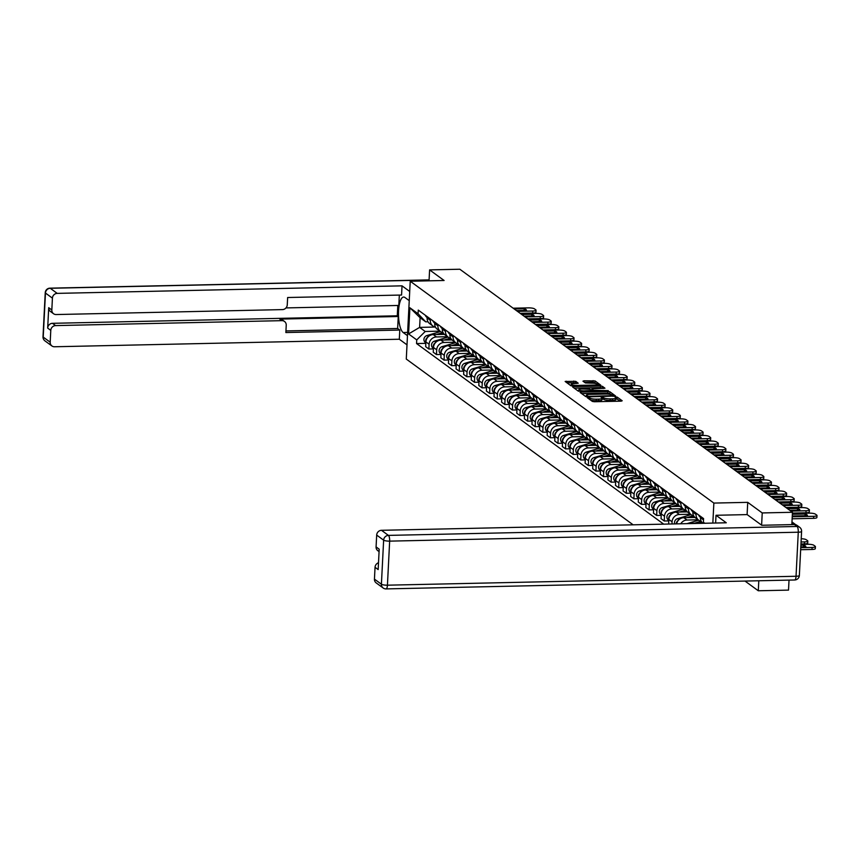 <?xml version="1.0" encoding="UTF-8"?>
<svg xmlns="http://www.w3.org/2000/svg" width="860" height="860" viewBox="0 0 860 860"><rect width="100%" height="100%" fill="white"/><g stroke="black" fill="none" stroke-linecap="round" stroke-linejoin="round"><path stroke-width="1.29" d="M588.014 397.449L587.305 397.718L592.379 401.426L594.346 401.738L621.189 401.158L622.199 400.771L617.125 397.062L614.986 397.03L615.696 397.589A5.02 1.097 2.9 0 1 615.932 397.943A5.02 1.097 2.9 0 1 612.449 398.814L610.213 398.857A5.02 1.097 2.9 0 1 603.913 397.847L601.882 397.148L601.118 397.331L601.828 397.89A5.02 1.097 2.9 0 1 602.064 398.255A5.02 1.097 2.9 0 1 598.582 399.115L596.346 399.158A5.02 1.097 2.9 0 1 590.046 398.148L588.014 397.449M575.738 381.346L565.149 381.464L570.857 385.699L572.824 386.011L600.753 385.162L595.045 380.926L583.972 380.808L582.962 381.195L585.38 382.958L591.852 383.173A4.192 0.914 2.9 0 1 597.324 384.323A4.192 0.914 2.9 0 1 594.411 385.043L576.748 385.43A4.192 0.914 2.9 0 1 571.276 384.28A4.192 0.914 2.9 0 1 574.19 383.56L578.221 383.227L575.738 381.346L575.652 382.904L566.804 382.743M761.616 525.159L762.229 512.936L747.727 502.347L713.854 503.079L410.231 281.231L444.104 280.489L429.602 269.889L459.831 269.234L792.458 512.28L791.834 524.611M762.229 512.936L792.458 512.28M581.091 392.052L580.081 392.44L585.714 396.557L587.681 396.868L615.609 396.019L609.901 391.784L607.934 391.472L581.091 392.052L581.038 393.138M578.286 391.128L572.653 387.011L573.663 386.624L600.506 386.043L602.473 386.355L604.956 388.225L592.981 388.741L591.895 389.01L593.572 390.289L608.299 390.655L578.286 391.128M745.018 581.07L758.294 590.766L788.512 590.111L789.029 580.113M410.231 281.231L406.285 359.061L633.143 524.815M429.602 269.889L429.043 280.812M758.294 590.766L758.799 580.769M700.524 516.344L700.459 517.677A7.342 6.805 126.2 0 0 702.899 523.288M701.276 521.364A7.342 6.805 -53.8 0 1 698.728 520.257A7.342 6.805 -53.8 0 1 696.073 514.473L696.138 513.14M692.934 510.797L692.859 512.13A7.342 6.805 126.2 0 0 695.514 517.903L698.728 520.257M693.687 515.817A7.342 6.805 -53.8 0 1 691.139 514.699A7.342 6.805 -53.8 0 1 688.484 508.926L688.548 507.594M685.334 505.25L685.269 506.583A7.342 6.805 126.2 0 0 687.925 512.356L691.139 514.699M702.545 522.998L691.408 523.235A7.342 6.805 126.2 0 0 689.365 523.589M686.087 510.26A7.342 6.805 -53.8 0 1 683.539 509.152A7.342 6.805 -53.8 0 1 680.883 503.379L680.959 502.046M680.776 523.772A7.342 6.805 -53.8 0 1 687.022 520.031L698.105 519.795M677.745 499.703L677.68 501.025A7.342 6.805 126.2 0 0 680.324 506.809L683.539 509.152M694.955 517.44L683.808 517.688A7.342 6.805 126.2 0 0 676.605 523.869M678.497 504.712A7.342 6.805 -53.8 0 1 675.949 503.605A7.342 6.805 -53.8 0 1 673.294 497.832L673.358 496.5M671.972 523.966L672.079 521.805A7.342 6.805 -53.8 0 1 679.432 514.484L690.505 514.248M670.155 494.156L670.08 495.478A7.342 6.805 126.2 0 0 672.735 501.262L675.949 503.605M687.366 511.893L676.218 512.141A7.342 6.805 126.2 0 0 668.865 519.451L668.639 524.041M670.908 499.165A7.342 6.805 -53.8 0 1 668.36 498.058A7.342 6.805 -53.8 0 1 665.704 492.285L665.769 490.952M668.8 520.902L664.242 520.999L664.49 516.247A7.342 6.805 -53.8 0 1 671.843 508.937L682.915 508.701M662.555 488.598L662.49 489.931A7.342 6.805 126.2 0 0 665.145 495.715L668.36 498.058M679.765 506.346L668.629 506.594A7.342 6.805 126.2 0 0 661.275 513.904L661.039 518.655L664.242 520.999M663.307 493.618A7.342 6.805 -53.8 0 1 660.759 492.511A7.342 6.805 -53.8 0 1 658.104 486.728L658.179 485.406M661.2 515.355L656.653 515.452L656.9 510.7A7.342 6.805 -53.8 0 1 664.242 503.39L675.326 503.154M654.965 483.051L654.901 484.384A7.342 6.805 126.2 0 0 657.545 490.168L660.759 492.511M672.176 500.799L661.028 501.047A7.342 6.805 126.2 0 0 653.686 508.357L653.439 513.108L656.653 515.452M655.718 488.071A7.342 6.805 -53.8 0 1 653.17 486.964A7.342 6.805 -53.8 0 1 650.515 481.181L650.579 479.858M653.611 509.808L649.063 509.905L649.3 505.153A7.342 6.805 -53.8 0 1 656.653 497.843L667.726 497.596M647.376 477.504L647.3 478.837A7.342 6.805 126.2 0 0 649.956 484.621L653.17 486.964M664.587 495.252L653.439 495.5A7.342 6.805 126.2 0 0 646.086 502.81L645.849 507.55L649.063 509.905M648.128 482.524A7.342 6.805 -53.8 0 1 645.58 481.417A7.342 6.805 -53.8 0 1 642.925 475.634L642.99 474.301M646.021 504.261L641.463 504.358L641.711 499.606A7.342 6.805 -53.8 0 1 649.063 492.296L660.136 492.049M639.775 471.957L639.711 473.29A7.342 6.805 126.2 0 0 642.366 479.063L645.58 481.417M656.986 489.706L645.849 489.942A7.342 6.805 126.2 0 0 638.496 497.263L638.26 502.003L641.463 504.358M640.539 476.977A7.342 6.805 -53.8 0 1 637.98 475.87A7.342 6.805 -53.8 0 1 635.336 470.087L635.4 468.754M638.421 498.703L633.874 498.811L634.121 494.059A7.342 6.805 -53.8 0 1 641.463 486.749L652.546 486.502M632.186 466.41L632.121 467.743A7.342 6.805 126.2 0 0 634.766 473.516L637.98 475.87M649.397 484.158L638.249 484.395A7.342 6.805 126.2 0 0 630.907 491.716L630.659 496.456L633.874 498.811M632.938 471.43A7.342 6.805 -53.8 0 1 630.391 470.323A7.342 6.805 -53.8 0 1 627.736 464.54L627.8 463.207M630.832 493.156L626.284 493.264L626.521 488.512A7.342 6.805 -53.8 0 1 633.874 481.202L644.946 480.955M624.596 460.863L624.521 462.196A7.342 6.805 126.2 0 0 627.176 467.969L630.391 470.323M641.807 478.612L630.659 478.848A7.342 6.805 126.2 0 0 623.307 486.169L623.07 490.909L626.284 493.264M625.349 465.883A7.342 6.805 -53.8 0 1 622.801 464.765A7.342 6.805 -53.8 0 1 620.146 458.993L620.211 457.66M623.242 487.609L618.695 487.706L618.931 482.965A7.342 6.805 -53.8 0 1 626.284 475.655L637.357 475.408M616.996 455.316L616.932 456.649A7.342 6.805 126.2 0 0 619.587 462.422L622.801 464.765M634.207 473.065L623.07 473.301A7.342 6.805 126.2 0 0 615.717 480.611L615.48 485.362L618.695 487.706M617.759 460.326A7.342 6.805 -53.8 0 1 615.201 459.219A7.342 6.805 -53.8 0 1 612.557 453.446L612.621 452.113M615.642 482.062L611.095 482.159L611.342 477.418A7.342 6.805 -53.8 0 1 618.684 470.097L629.767 469.861M609.407 449.769L609.342 451.091A7.342 6.805 126.2 0 0 611.997 456.875L615.201 459.219M626.617 467.507L615.47 467.754A7.342 6.805 126.2 0 0 608.128 475.064L607.88 479.815L611.095 482.159M610.159 454.779A7.342 6.805 -53.8 0 1 607.611 453.671A7.342 6.805 -53.8 0 1 604.956 447.899L605.021 446.566M608.052 476.515L603.505 476.612L603.741 471.871A7.342 6.805 -53.8 0 1 611.095 464.55L622.167 464.314M601.817 444.222L601.742 445.544A7.342 6.805 126.2 0 0 604.397 451.328L607.611 453.671M619.028 461.96L607.88 462.207A7.342 6.805 126.2 0 0 600.527 469.517L600.291 474.268L603.505 476.612M602.57 449.232A7.342 6.805 -53.8 0 1 600.022 448.125A7.342 6.805 -53.8 0 1 597.367 442.352L597.431 441.019M600.463 470.968L595.916 471.065L596.152 466.313A7.342 6.805 -53.8 0 1 603.505 459.003L614.577 458.767M594.217 438.664L594.153 439.998A7.342 6.805 126.2 0 0 596.808 445.781L600.022 448.125M611.428 456.413L600.291 456.66A7.342 6.805 126.2 0 0 592.938 463.97L592.701 468.721L595.916 471.065M594.98 443.685A7.342 6.805 -53.8 0 1 592.422 442.577A7.342 6.805 -53.8 0 1 589.777 436.794L589.842 435.472M592.862 465.421L588.315 465.518L588.562 460.767A7.342 6.805 -53.8 0 1 595.905 453.456L606.988 453.22M586.628 433.117L586.563 434.45A7.342 6.805 126.2 0 0 589.218 440.234L592.422 442.577M603.838 450.866L592.691 451.113A7.342 6.805 126.2 0 0 585.348 458.423L585.101 463.175L588.315 465.518M587.38 438.138A7.342 6.805 -53.8 0 1 584.832 437.031A7.342 6.805 -53.8 0 1 582.177 431.247L582.241 429.925M585.273 459.874L580.726 459.971L580.962 455.219A7.342 6.805 -53.8 0 1 588.315 447.909L599.388 447.662M579.038 427.57L578.963 428.904A7.342 6.805 126.2 0 0 581.618 434.687L584.832 437.031M596.249 445.319L585.101 445.566A7.342 6.805 126.2 0 0 577.748 452.876L577.511 457.627L580.726 459.971M579.791 432.591A7.342 6.805 -53.8 0 1 577.243 431.483A7.342 6.805 -53.8 0 1 574.587 425.7L574.652 424.367M577.683 454.327L573.136 454.424L573.373 449.673A7.342 6.805 -53.8 0 1 580.726 442.362L591.798 442.115M571.438 422.023L571.373 423.356A7.342 6.805 126.2 0 0 574.029 429.129L577.243 431.483M588.659 439.772L577.511 440.019A7.342 6.805 126.2 0 0 570.159 447.329L569.922 452.07L573.136 454.424M572.201 427.044A7.342 6.805 -53.8 0 1 569.642 425.937A7.342 6.805 -53.8 0 1 566.998 420.153L567.062 418.82M570.083 448.769L565.536 448.877L565.783 444.125A7.342 6.805 -53.8 0 1 573.125 436.815L584.209 436.568M563.848 416.476L563.784 417.81A7.342 6.805 126.2 0 0 566.439 423.582L569.642 425.937M581.059 434.225L569.922 434.461A7.342 6.805 126.2 0 0 562.569 441.782L562.322 446.523L565.536 448.877M564.601 421.497A7.342 6.805 -53.8 0 1 562.053 420.389A7.342 6.805 -53.8 0 1 559.398 414.606L559.473 413.273M562.494 443.222L557.946 443.33L558.183 438.579A7.342 6.805 -53.8 0 1 565.536 431.269L576.608 431.021M556.259 410.929L556.183 412.262A7.342 6.805 126.2 0 0 558.839 418.035L562.053 420.389M573.47 428.678L562.322 428.914A7.342 6.805 126.2 0 0 554.969 436.235L554.732 440.976L557.946 443.33M557.011 415.95A7.342 6.805 -53.8 0 1 554.463 414.842A7.342 6.805 -53.8 0 1 551.808 409.059L551.873 407.726M554.904 437.675L550.357 437.772L550.593 433.031A7.342 6.805 -53.8 0 1 557.946 425.721L569.019 425.474M548.659 405.382L548.594 406.715A7.342 6.805 126.2 0 0 551.249 412.488L554.463 414.842M565.88 423.131L554.732 423.367A7.342 6.805 126.2 0 0 547.379 430.677L547.143 435.429L550.357 437.772M549.422 410.403A7.342 6.805 -53.8 0 1 546.863 409.285A7.342 6.805 -53.8 0 1 544.219 403.512L544.283 402.179M547.304 432.128L542.757 432.225L543.004 427.485A7.342 6.805 -53.8 0 1 550.346 420.164L561.429 419.927M541.069 399.835L541.005 401.158A7.342 6.805 126.2 0 0 543.66 406.941L546.863 409.285M558.28 417.573L547.143 417.82A7.342 6.805 126.2 0 0 539.79 425.13L539.542 429.882L542.757 432.225M541.822 404.845A7.342 6.805 -53.8 0 1 539.274 403.738A7.342 6.805 -53.8 0 1 536.619 397.965L536.694 396.632M539.714 426.581L535.167 426.678L535.404 421.938A7.342 6.805 -53.8 0 1 542.757 414.617L553.829 414.38M533.479 394.288L533.404 395.611A7.342 6.805 126.2 0 0 536.059 401.394L539.274 403.738M550.69 412.026L539.542 412.273A7.342 6.805 126.2 0 0 532.189 419.583L531.953 424.335L535.167 426.678M534.232 399.298A7.342 6.805 -53.8 0 1 531.684 398.191A7.342 6.805 -53.8 0 1 529.029 392.418L529.093 391.085M532.125 421.035L527.578 421.131L527.814 416.38A7.342 6.805 -53.8 0 1 535.167 409.07L546.24 408.833M525.879 388.731L525.815 390.064A7.342 6.805 126.2 0 0 528.47 395.847L531.684 398.191M543.101 406.479L531.953 406.726A7.342 6.805 126.2 0 0 524.6 414.036L524.363 418.788L527.578 421.131M526.642 393.751A7.342 6.805 -53.8 0 1 524.084 392.644A7.342 6.805 -53.8 0 1 521.439 386.871L521.504 385.538M524.525 415.487L519.977 415.584L520.225 410.833A7.342 6.805 -53.8 0 1 527.567 403.523L538.65 403.286M518.29 383.184L518.225 384.517A7.342 6.805 126.2 0 0 520.88 390.3L524.084 392.644M535.5 400.932L524.363 401.179A7.342 6.805 126.2 0 0 517.01 408.489L516.763 413.241L519.977 415.584M519.042 388.204A7.342 6.805 -53.8 0 1 516.494 387.097A7.342 6.805 -53.8 0 1 513.839 381.313L513.914 379.991M516.935 409.94L512.388 410.037L512.625 405.286A7.342 6.805 -53.8 0 1 519.977 397.976L531.05 397.739M510.7 377.637L510.625 378.97A7.342 6.805 126.2 0 0 513.28 384.753L516.494 387.097M527.911 395.385L516.763 395.632A7.342 6.805 126.2 0 0 509.421 402.942L509.174 407.694L512.388 410.037M511.453 382.657A7.342 6.805 -53.8 0 1 508.905 381.55A7.342 6.805 -53.8 0 1 506.25 375.766L506.314 374.444M509.346 404.394L504.798 404.49L505.035 399.739A7.342 6.805 -53.8 0 1 512.388 392.429L523.461 392.181M503.1 372.09L503.035 373.423A7.342 6.805 126.2 0 0 505.691 379.206L508.905 381.55M520.322 389.838L509.174 390.085A7.342 6.805 126.2 0 0 501.821 397.395L501.584 402.136L504.798 404.49M503.863 377.11A7.342 6.805 -53.8 0 1 501.305 376.003A7.342 6.805 -53.8 0 1 498.66 370.219L498.725 368.886M501.745 398.836L497.198 398.943L497.445 394.192A7.342 6.805 -53.8 0 1 504.788 386.882L515.871 386.635M495.51 366.543L495.446 367.876A7.342 6.805 126.2 0 0 498.101 373.648L501.305 376.003M512.721 384.291L501.584 384.527A7.342 6.805 126.2 0 0 494.231 391.848L493.984 396.589L497.198 398.943M496.263 371.563A7.342 6.805 -53.8 0 1 493.715 370.456A7.342 6.805 -53.8 0 1 491.06 364.672L491.135 363.339M494.156 393.289L489.609 393.396L489.845 388.645A7.342 6.805 -53.8 0 1 497.198 381.335L508.271 381.087M487.921 360.996L487.846 362.329A7.342 6.805 126.2 0 0 490.501 368.101L493.715 370.456M505.132 378.744L493.984 378.981A7.342 6.805 126.2 0 0 486.642 386.301L486.394 391.042L489.609 393.396M488.673 366.016A7.342 6.805 -53.8 0 1 486.126 364.909A7.342 6.805 -53.8 0 1 483.471 359.125L483.535 357.792M486.566 387.742L482.019 387.838L482.256 383.098A7.342 6.805 -53.8 0 1 489.609 375.788L500.681 375.54M480.321 355.449L480.256 356.782A7.342 6.805 126.2 0 0 482.911 362.554L486.126 364.909M497.542 373.197L486.394 373.433A7.342 6.805 126.2 0 0 479.041 380.743L478.805 385.495L482.019 387.838M481.084 360.469A7.342 6.805 -53.8 0 1 478.525 359.351A7.342 6.805 -53.8 0 1 475.881 353.578L475.945 352.245M478.966 382.195L474.419 382.291L474.666 377.551A7.342 6.805 -53.8 0 1 482.008 370.23L493.092 369.993M472.731 349.902L472.667 351.235A7.342 6.805 126.2 0 0 475.322 357.007L478.525 359.351M489.942 367.639L478.805 367.887A7.342 6.805 126.2 0 0 471.452 375.196L471.215 379.948L474.419 382.291M473.484 354.911A7.342 6.805 -53.8 0 1 470.936 353.804A7.342 6.805 -53.8 0 1 468.281 348.031L468.356 346.698M471.377 376.648L466.829 376.744L467.066 372.004A7.342 6.805 -53.8 0 1 474.419 364.683L485.491 364.446M465.142 344.355L465.077 345.677A7.342 6.805 126.2 0 0 467.722 351.46L470.936 353.804M482.352 362.092L471.205 362.339A7.342 6.805 126.2 0 0 463.862 369.649L463.615 374.401L466.829 376.744M465.894 349.364A7.342 6.805 -53.8 0 1 463.346 348.257A7.342 6.805 -53.8 0 1 460.691 342.484L460.756 341.151M463.787 371.101L459.24 371.197L459.476 366.457A7.342 6.805 -53.8 0 1 466.829 359.136L477.902 358.899M457.541 338.808L457.477 340.13A7.342 6.805 126.2 0 0 460.132 345.913L463.346 348.257M474.763 356.545L463.615 356.792A7.342 6.805 126.2 0 0 456.262 364.102L456.026 368.854L459.24 371.197M458.305 343.817A7.342 6.805 -53.8 0 1 455.757 342.71A7.342 6.805 -53.8 0 1 453.102 336.937L453.166 335.604M456.187 365.554L451.64 365.65L451.887 360.899A7.342 6.805 -53.8 0 1 459.229 353.589L470.312 353.352M449.952 333.25L449.887 334.583A7.342 6.805 126.2 0 0 452.543 340.366L455.757 342.71M467.163 350.998L456.026 351.245A7.342 6.805 126.2 0 0 448.673 358.555L448.436 363.307L451.64 365.65M450.704 338.27A7.342 6.805 -53.8 0 1 448.157 337.163A7.342 6.805 -53.8 0 1 445.502 331.379L445.577 330.057M448.597 360.007L444.05 360.103L444.287 355.352A7.342 6.805 -53.8 0 1 451.64 348.042L462.712 347.805M442.362 327.703L442.298 329.036A7.342 6.805 126.2 0 0 444.942 334.819L448.157 337.163M459.573 345.451L448.425 345.698A7.342 6.805 126.2 0 0 441.083 353.008L440.836 357.76L444.05 360.103M443.115 332.723A7.342 6.805 -53.8 0 1 440.567 331.616A7.342 6.805 -53.8 0 1 437.912 325.833L437.976 324.51M441.008 354.46L436.461 354.556L436.697 349.805A7.342 6.805 -53.8 0 1 444.05 342.495L455.123 342.248M434.762 322.156L434.698 323.489A7.342 6.805 126.2 0 0 437.353 329.272L440.567 331.616M451.984 339.904L440.836 340.151A7.342 6.805 126.2 0 0 433.483 347.462L433.246 352.202L436.461 354.556M435.525 327.176A7.342 6.805 -53.8 0 1 432.978 326.069A7.342 6.805 -53.8 0 1 430.322 320.285L430.387 318.952M433.408 348.902L428.861 349.01L429.108 344.258A7.342 6.805 -53.8 0 1 436.45 336.948L447.533 336.701M427.173 316.609L427.108 317.942A7.342 6.805 126.2 0 0 429.763 323.715L432.978 326.069M444.383 334.357L433.246 334.594A7.342 6.805 126.2 0 0 425.894 341.914L425.657 346.655L428.861 349.01M428.011 321.78L425.711 321.823L420.11 317.738L419.615 327.391L425.216 331.476L416.745 339.904L416.562 343.559L663.705 524.149M416.745 339.904L408.575 333.927L409.897 307.772L418.067 313.75L425.711 321.823M704.361 523.256L703.394 522.235L703.577 518.58L418.261 310.094L418.067 313.75M703.394 522.235L704.781 523.256M713.854 503.079L712.843 523.073M747.727 502.347L747.103 514.602M434.999 327.047L419.615 327.391L408.575 333.927M425.216 331.476L439.933 331.154M425.818 343.355L416.562 343.559M420.11 317.738L409.897 307.772M590.261 399.879A5.02 1.097 2.9 0 0 596.27 400.717L596.346 399.158M602.064 398.255L601.989 399.803A5.02 1.097 2.9 0 1 598.506 400.674L596.27 400.717M615.932 397.943L615.857 399.502A5.02 1.097 2.9 0 1 612.374 400.373L610.138 400.416A5.02 1.097 2.9 0 1 603.838 399.406L602.043 398.707M620.533 401.168L615.911 398.406M611.933 394.89L607.848 393.02L581.672 393.6M613.868 396.299L612.234 395.062A5.02 1.097 2.9 0 0 605.934 394.041L589.831 394.396A5.02 1.097 2.9 0 0 586.348 395.256A5.02 1.097 2.9 0 0 586.584 395.621L588.659 396.342L612.976 395.643L612.943 396.32M574.243 388.172L600.42 387.591L600.506 386.043M603.215 388.516L600.42 387.591M591.906 390.462L592.572 391.171M581.693 388.989A4.192 0.914 2.9 0 0 578.78 389.709A4.192 0.914 2.9 0 0 584.252 390.848L591.562 390.451L589.885 389.161L581.693 388.989M578.78 389.709L578.705 391.268A4.192 0.914 2.9 0 0 578.705 391.289M576.479 383.506L575.652 382.904M571.201 385.839L571.276 384.28M596.851 383.861L592.991 382.162L584.553 382.356M599.011 385.441L597.281 384.183M800.811 546.917L805.82 546.809A9.987 2.182 2.9 0 0 805.852 546.67A9.987 2.182 2.9 0 0 803.53 545.143L800.896 545.197M800.767 547.691L812.098 547.444A4.795 1.043 2.9 0 0 815.42 546.616A4.795 1.043 2.9 0 0 815.194 546.272L813.786 545.24A4.795 1.043 2.9 0 0 807.766 544.273L800.929 544.423M815.42 546.616L815.323 548.637A4.795 1.043 -177.1 0 1 811.99 549.465L812.098 547.444M800.671 549.712L811.99 549.465M803.444 546.863L803.53 545.143M792.232 516.785L813.678 516.312A4.795 1.043 2.9 0 0 817 515.484L816.892 517.516A4.795 1.043 -177.1 0 1 813.571 518.333L792.135 518.806M792.275 516.011L807.4 515.678A9.987 2.182 -177.1 0 0 807.433 515.538A9.987 2.182 -177.1 0 0 805.111 514.011L805.024 515.731M792.361 514.291L805.111 514.011M817 515.484A4.795 1.043 2.9 0 0 816.774 515.14L815.355 514.119A4.795 1.043 2.9 0 0 809.346 513.151L792.393 513.517M801.058 541.972L804.508 541.897A4.795 1.043 2.9 0 0 807.83 541.069A4.795 1.043 2.9 0 0 807.604 540.725L806.186 539.693A4.795 1.043 2.9 0 0 801.219 538.736M807.83 541.069L807.723 543.09A4.795 1.043 -177.1 0 1 804.401 543.918L804.508 541.897M800.961 543.993L804.401 543.918M715.628 523.02L716.014 515.28L726.291 522.783L381.474 530.308L388.43 535.393L797.048 526.471L794.414 524.557L761.756 525.266L747.157 514.602L716.014 515.28M374.444 579.124L381.41 584.22A4.795 4.44 126.2 0 0 383.141 587.982L376.175 582.897A4.795 4.44 -53.8 0 1 374.444 579.124L375.046 567.299A4.795 4.44 -53.8 0 1 378.507 562.762M379.077 551.604L377.809 550.679A4.795 4.44 -53.8 0 1 376.078 546.906L376.68 535.081A4.795 4.44 -53.8 0 1 381.474 530.308M375.046 567.299L378.163 569.578L379.195 549.185L376.078 546.906M794.414 524.557A4.795 4.44 -53.8 0 1 797.005 525.352L799.639 527.277A4.795 4.44 126.2 0 0 797.048 526.471A4.795 1.473 88.7 0 1 798.274 532.211L389.655 541.134L387.43 585.187L796.038 576.264L798.274 532.211A4.795 1.043 -177.1 0 0 801.595 531.383A4.795 4.795 0 0 0 799.639 527.277M407.468 335.669L403.146 332.508A17.963 5.536 -91.3 0 1 398.492 313.04A17.963 5.536 -91.3 0 1 403.641 297.033A17.963 5.536 -91.3 0 1 404.92 297.485L409.252 300.645M409.715 291.465L402.029 285.842L401.566 295.034L287.638 297.517L287.262 304.838A4.795 4.44 126.2 0 1 282.478 309.6L56.136 314.545A4.795 4.44 126.2 0 1 53.546 313.739L50.439 311.471A4.795 4.44 -53.8 0 1 48.708 307.697L47.676 328.09A4.795 4.44 -53.8 0 1 52.471 323.317L397.277 315.792L397.804 305.472M286.004 307.912L398.814 305.45L399.341 295.077M397.277 315.792L398.255 316.502L397.642 328.488L399.792 330.057L399.319 339.238L54.513 346.763A4.795 4.44 126.2 0 1 50.192 342.194L50.783 330.369L47.676 328.09M407.006 344.849L399.319 339.238M402.029 285.842L57.211 293.378A4.795 4.44 126.2 0 0 52.417 298.14L51.826 309.976A4.795 4.44 126.2 0 0 53.546 313.739M52.471 323.317L55.578 325.596L281.908 320.651A4.795 4.44 126.2 0 1 286.229 325.22L285.864 332.54L399.792 330.057M55.578 325.596A4.795 4.44 126.2 0 0 50.783 330.369M281.908 320.651L279.769 319.092L398.255 316.502M279.769 319.092A4.795 4.44 -53.8 0 1 282.36 319.888L284.499 321.457M285.939 330.928L397.642 328.488M790.834 511.098L806.078 510.765A4.795 1.043 2.9 0 0 809.411 509.937L809.303 511.958A4.795 1.043 -177.1 0 1 805.981 512.786L792.415 513.087M700.481 517.226L700.008 516.881A3.988 3.698 -53.8 0 1 698.718 515.022M789.813 510.346L799.811 510.13A9.987 2.182 -177.1 0 0 799.832 509.991A9.987 2.182 -177.1 0 0 797.521 508.464L797.435 510.184M787.524 508.679L797.521 508.464M809.411 509.937A4.795 1.043 2.9 0 0 809.174 509.593L807.766 508.561A4.795 1.043 2.9 0 0 801.746 507.594L786.502 507.927M783.245 505.551L798.488 505.218A4.795 1.043 2.9 0 0 801.81 504.39L801.713 506.411A4.795 1.043 -177.1 0 1 798.392 507.239L785.933 507.507M692.88 511.678L692.418 511.334A3.988 3.698 -53.8 0 1 691.117 509.475M782.224 504.798L792.211 504.583A9.987 2.182 -177.1 0 0 792.243 504.444A9.987 2.182 -177.1 0 0 789.921 502.906L789.835 504.637M779.934 503.132L789.921 502.906M801.81 504.39A4.795 1.043 2.9 0 0 801.584 504.046L800.176 503.014A4.795 1.043 2.9 0 0 794.156 502.046L778.913 502.38M700.943 521.289L694.611 523.17M698.621 520.171L686.957 523.643M701.631 521.934L697.707 523.095M693.353 515.742L687.022 517.623M691.032 514.624L677.486 518.644A3.988 3.698 126.2 0 0 674.702 523.912M678.389 520.3A3.988 3.698 126.2 0 0 676.25 523.869M694.041 516.387L690.107 517.548M685.753 510.195L679.432 512.065M683.431 509.077L669.897 513.097A3.988 3.698 126.2 0 0 668.349 520.053L668.822 520.408M670.789 514.753A3.988 3.698 126.2 0 0 668.854 519.644M686.441 510.84L682.517 512.001M775.655 500.004L790.899 499.671A4.795 1.043 2.9 0 0 794.221 498.843L794.113 500.864A4.795 1.043 -177.1 0 1 790.791 501.692L778.343 501.96M685.291 506.131L684.818 505.777A3.988 3.698 -53.8 0 1 683.528 503.928M774.634 499.252L784.621 499.036A9.987 2.182 -177.1 0 0 784.653 498.897A9.987 2.182 -177.1 0 0 782.331 497.36L782.245 499.09M772.345 497.585L782.331 497.36M794.221 498.843A4.795 1.043 2.9 0 0 793.995 498.499L792.587 497.467A4.795 1.043 2.9 0 0 786.567 496.5L771.323 496.833M768.055 494.446L783.299 494.124A4.795 1.043 2.9 0 0 786.631 493.296L786.524 495.317A4.795 1.043 -177.1 0 1 783.202 496.145L770.743 496.413M677.701 500.574L677.228 500.23A3.988 3.698 -53.8 0 1 675.938 498.381M767.034 493.704L777.032 493.489A9.987 2.182 -177.1 0 0 777.053 493.35A9.987 2.182 -177.1 0 0 774.742 491.812L774.656 493.543M764.744 492.038L774.742 491.812M786.631 493.296A4.795 1.043 2.9 0 0 786.395 492.952L784.986 491.92A4.795 1.043 2.9 0 0 778.966 490.952L763.723 491.286M760.466 488.899L775.709 488.566A4.795 1.043 2.9 0 0 779.031 487.749L778.934 489.77A4.795 1.043 -177.1 0 1 775.612 490.598L763.153 490.866M670.101 495.027L669.639 494.683A3.988 3.698 -53.8 0 1 668.338 492.834M759.445 488.158L769.431 487.942A9.987 2.182 -177.1 0 0 769.463 487.803A9.987 2.182 -177.1 0 0 767.141 486.265L767.055 487.986M757.155 486.481L767.141 486.265M779.031 487.749A4.795 1.043 2.9 0 0 778.805 487.405L777.397 486.373A4.795 1.043 2.9 0 0 771.377 485.406L756.133 485.739M752.876 483.352L768.12 483.019A4.795 1.043 2.9 0 0 771.442 482.202L771.345 484.223A4.795 1.043 -177.1 0 1 768.012 485.051L755.564 485.319M662.512 489.48L662.039 489.136A3.988 3.698 -53.8 0 1 660.749 487.276M751.855 482.611L761.842 482.395A9.987 2.182 -177.1 0 0 761.874 482.256A9.987 2.182 -177.1 0 0 759.552 480.719L759.466 482.438M749.565 480.933L759.552 480.719M771.442 482.202A4.795 1.043 2.9 0 0 771.216 481.858L769.808 480.826A4.795 1.043 2.9 0 0 763.788 479.858L748.544 480.192M745.276 477.805L760.519 477.472A4.795 1.043 2.9 0 0 763.852 476.655L763.745 478.676A4.795 1.043 -177.1 0 1 760.423 479.493L747.963 479.772M654.922 483.933L654.449 483.589A3.988 3.698 -53.8 0 1 653.159 481.729M744.255 477.063L754.252 476.838A9.987 2.182 -177.1 0 0 754.274 476.709A9.987 2.182 -177.1 0 0 751.962 475.171L751.876 476.892M741.965 475.387L751.962 475.171M763.852 476.655A4.795 1.043 2.9 0 0 763.626 476.311L762.207 475.279A4.795 1.043 2.9 0 0 756.187 474.312L740.944 474.645M737.687 472.258L752.93 471.925A4.795 1.043 2.9 0 0 756.252 471.097L756.155 473.129A4.795 1.043 -177.1 0 1 752.833 473.946L740.374 474.225M647.322 478.386L646.86 478.042A3.988 3.698 -53.8 0 1 645.559 476.182M736.665 471.517L746.652 471.291A9.987 2.182 -177.1 0 0 746.684 471.151A9.987 2.182 -177.1 0 0 744.373 469.625L744.276 471.344M734.375 469.839L744.373 469.625M756.252 471.097A4.795 1.043 2.9 0 0 756.026 470.764L754.618 469.732A4.795 1.043 2.9 0 0 748.598 468.764L733.354 469.098M730.097 466.711L745.341 466.378A4.795 1.043 2.9 0 0 748.662 465.55L748.566 467.582A4.795 1.043 -177.1 0 1 745.233 468.399L732.784 468.678M639.732 472.839L639.259 472.495A3.988 3.698 -53.8 0 1 637.97 470.635M729.076 465.959L739.062 465.744A9.987 2.182 -177.1 0 0 739.095 465.604A9.987 2.182 -177.1 0 0 736.773 464.077L736.687 465.798M726.786 464.292L736.773 464.077M748.662 465.55A4.795 1.043 2.9 0 0 748.437 465.217L747.028 464.185A4.795 1.043 2.9 0 0 741.008 463.217L725.765 463.551M722.497 461.164L737.74 460.831A4.795 1.043 2.9 0 0 741.073 460.003L740.965 462.024A4.795 1.043 -177.1 0 1 737.643 462.852L725.184 463.121M632.143 467.292L631.67 466.948A3.988 3.698 -53.8 0 1 630.38 465.088M721.476 460.412L731.473 460.197A9.987 2.182 -177.1 0 0 731.495 460.057A9.987 2.182 -177.1 0 0 729.183 458.531L729.097 460.25M719.186 458.745L729.183 458.531M741.073 460.003A4.795 1.043 2.9 0 0 740.847 459.659L739.428 458.627A4.795 1.043 2.9 0 0 733.408 457.66L718.164 457.993M714.907 455.617L730.151 455.284A4.795 1.043 2.9 0 0 733.472 454.456L733.376 456.477A4.795 1.043 -177.1 0 1 730.054 457.305L717.595 457.574M624.543 461.745L624.08 461.401A3.988 3.698 -53.8 0 1 622.78 459.541M713.886 454.865L723.873 454.65A9.987 2.182 -177.1 0 0 723.905 454.51A9.987 2.182 -177.1 0 0 721.594 452.973L721.497 454.704M711.596 453.198L721.594 452.973M733.472 454.456A4.795 1.043 2.9 0 0 733.247 454.112L731.838 453.08A4.795 1.043 2.9 0 0 725.818 452.113L710.575 452.446M707.318 450.07L722.561 449.737A4.795 1.043 2.9 0 0 725.883 448.909L725.786 450.93A4.795 1.043 -177.1 0 1 722.454 451.758L710.005 452.027M616.953 456.198L616.48 455.854A3.988 3.698 -53.8 0 1 615.19 453.994M706.296 449.318L716.283 449.103A9.987 2.182 -177.1 0 0 716.316 448.963A9.987 2.182 -177.1 0 0 713.993 447.426L713.908 449.156M704.007 447.651L713.993 447.426M725.883 448.909A4.795 1.043 2.9 0 0 725.657 448.565L724.249 447.533A4.795 1.043 2.9 0 0 718.229 446.566L702.986 446.899M699.717 444.523L714.961 444.19A4.795 1.043 2.9 0 0 718.293 443.362L718.186 445.383A4.795 1.043 -177.1 0 1 714.864 446.211L702.405 446.48M609.364 450.64L608.891 450.296A3.988 3.698 -53.8 0 1 607.601 448.447M698.696 443.771L708.694 443.556A9.987 2.182 -177.1 0 0 708.715 443.416A9.987 2.182 -177.1 0 0 706.404 441.879L706.318 443.61M696.417 442.104L706.404 441.879M718.293 443.362A4.795 1.043 2.9 0 0 718.068 443.018L716.649 441.986A4.795 1.043 2.9 0 0 710.639 441.019L695.385 441.352M692.128 438.965L707.371 438.632A4.795 1.043 2.9 0 0 710.693 437.815L710.596 439.836A4.795 1.043 -177.1 0 1 707.275 440.664L694.816 440.933M601.763 445.093L601.301 444.749A3.988 3.698 -53.8 0 1 600 442.9M691.107 438.224L701.093 438.009A9.987 2.182 -177.1 0 0 701.126 437.869A9.987 2.182 -177.1 0 0 698.814 436.332L698.718 438.052M688.817 436.547L698.814 436.332M710.693 437.815A4.795 1.043 2.9 0 0 710.467 437.471L709.059 436.439A4.795 1.043 2.9 0 0 703.039 435.472L687.796 435.805M684.538 433.418L699.782 433.085A4.795 1.043 2.9 0 0 703.104 432.268L703.007 434.289A4.795 1.043 -177.1 0 1 699.674 435.117L687.226 435.386M594.174 439.546L593.701 439.202A3.988 3.698 -53.8 0 1 592.411 437.353M683.517 432.677L693.504 432.462A9.987 2.182 -177.1 0 0 693.536 432.322A9.987 2.182 -177.1 0 0 691.214 430.785L691.128 432.505M681.228 431L691.214 430.785M703.104 432.268A4.795 1.043 2.9 0 0 702.878 431.924L701.47 430.892A4.795 1.043 2.9 0 0 695.45 429.925L680.206 430.258M676.938 427.871L692.192 427.538A4.795 1.043 2.9 0 0 695.514 426.721L695.407 428.742A4.795 1.043 -177.1 0 1 692.085 429.559L679.626 429.839M586.584 433.999L586.111 433.655A3.988 3.698 -53.8 0 1 584.821 431.795M675.917 427.13L685.914 426.904A9.987 2.182 -177.1 0 0 685.936 426.775A9.987 2.182 -177.1 0 0 683.625 425.238L683.539 426.958M673.638 425.453L683.625 425.238M695.514 426.721A4.795 1.043 2.9 0 0 695.288 426.377L693.87 425.345A4.795 1.043 2.9 0 0 687.86 424.378L672.606 424.711M669.349 422.325L684.592 421.991A4.795 1.043 2.9 0 0 687.914 421.163L687.817 423.195A4.795 1.043 -177.1 0 1 684.495 424.012L672.036 424.292M578.995 428.452L578.522 428.108A3.988 3.698 -53.8 0 1 577.221 426.248M668.327 421.583L678.314 421.357A9.987 2.182 -177.1 0 0 678.346 421.217A9.987 2.182 -177.1 0 0 676.035 419.691L675.938 421.411M666.038 419.906L676.035 419.691M687.914 421.163A4.795 1.043 2.9 0 0 687.688 420.83L686.28 419.798A4.795 1.043 2.9 0 0 680.26 418.831L665.016 419.164M661.759 416.777L677.003 416.444A4.795 1.043 2.9 0 0 680.324 415.616L680.228 417.648A4.795 1.043 -177.1 0 1 676.895 418.465L664.447 418.745M571.395 422.905L570.922 422.561A3.988 3.698 -53.8 0 1 569.632 420.701M660.738 416.036L670.725 415.81A9.987 2.182 -177.1 0 0 670.757 415.67A9.987 2.182 -177.1 0 0 668.435 414.144L668.349 415.864M658.448 414.359L668.435 414.144M680.324 415.616A4.795 1.043 2.9 0 0 680.099 415.283L678.691 414.251A4.795 1.043 2.9 0 0 672.67 413.284L657.427 413.617M654.159 411.231L669.413 410.897A4.795 1.043 2.9 0 0 672.735 410.069L672.628 412.09A4.795 1.043 -177.1 0 1 669.306 412.918L656.846 413.187M563.805 417.358L563.332 417.014A3.988 3.698 -53.8 0 1 562.042 415.154M653.138 410.478L663.135 410.263A9.987 2.182 -177.1 0 0 663.157 410.123A9.987 2.182 -177.1 0 0 660.846 408.597L660.759 410.317M650.859 408.812L660.846 408.597M672.735 410.069A4.795 1.043 2.9 0 0 672.509 409.725L671.09 408.693A4.795 1.043 2.9 0 0 665.081 407.726L649.827 408.059M646.57 405.683L661.813 405.35A4.795 1.043 2.9 0 0 665.135 404.522L665.038 406.543A4.795 1.043 -177.1 0 1 661.716 407.371L649.257 407.64M556.216 411.811L555.743 411.467A3.988 3.698 -53.8 0 1 554.442 409.607M645.548 404.931L655.535 404.716A9.987 2.182 -177.1 0 0 655.567 404.576A9.987 2.182 -177.1 0 0 653.256 403.05L653.159 404.77M643.258 403.265L653.256 403.05M665.135 404.522A4.795 1.043 2.9 0 0 664.909 404.178L663.501 403.146A4.795 1.043 2.9 0 0 657.481 402.179L642.237 402.512M638.98 400.137L654.224 399.803A4.795 1.043 2.9 0 0 657.545 398.975L657.448 400.996A4.795 1.043 -177.1 0 1 654.116 401.824L641.667 402.093M548.615 406.264L548.142 405.92A3.988 3.698 -53.8 0 1 546.852 404.06M637.959 399.384L647.946 399.169A9.987 2.182 -177.1 0 0 647.978 399.029A9.987 2.182 -177.1 0 0 645.656 397.492L645.57 399.223M635.669 397.718L645.656 397.492M657.545 398.975A4.795 1.043 2.9 0 0 657.32 398.631L655.911 397.599A4.795 1.043 2.9 0 0 649.891 396.632L634.648 396.965M678.164 504.637L671.832 506.518M675.842 503.53L662.308 507.55A3.988 3.698 126.2 0 0 660.759 514.506L661.232 514.85M663.2 509.195A3.988 3.698 126.2 0 0 661.265 514.097M678.852 505.293L674.928 506.454M670.574 499.09L664.242 500.971M668.252 497.983L654.707 502.003A3.988 3.698 126.2 0 0 653.159 508.959L653.632 509.303M655.61 503.648A3.988 3.698 126.2 0 0 653.675 508.539M671.262 499.735L667.328 500.907M662.974 493.543L656.653 495.424M660.652 492.436L647.118 496.456A3.988 3.698 126.2 0 0 645.57 503.412L646.043 503.756M648.01 498.101A3.988 3.698 126.2 0 0 646.075 502.992M663.662 494.188L659.738 495.36M655.384 487.996L649.053 489.877M653.062 486.889L639.528 490.909A3.988 3.698 126.2 0 0 637.98 497.865L638.453 498.209M640.42 492.554A3.988 3.698 126.2 0 0 638.486 497.445M656.072 488.641L652.149 489.813M647.795 482.449L641.463 484.331M645.473 481.342L631.928 485.362A3.988 3.698 126.2 0 0 630.38 492.318L630.853 492.662M632.831 487.007A3.988 3.698 126.2 0 0 630.896 491.898M648.483 483.094L644.548 484.266M640.195 476.902L633.874 478.784M637.873 475.784L624.338 479.815A3.988 3.698 126.2 0 0 622.79 486.771L623.263 487.115M625.231 481.46A3.988 3.698 126.2 0 0 623.307 486.351M640.883 477.547L636.959 478.708M632.605 471.355L626.274 473.237M630.283 470.237L616.749 474.268A3.988 3.698 126.2 0 0 615.201 481.224L615.674 481.568M617.641 475.913A3.988 3.698 126.2 0 0 615.706 480.804M633.293 472L629.37 473.161M625.016 465.808L618.684 467.69M622.694 464.69L609.149 468.721A3.988 3.698 126.2 0 0 607.601 475.677L608.074 476.021M610.052 470.366A3.988 3.698 126.2 0 0 608.117 475.257M625.704 466.453L621.769 467.614M617.416 460.261L611.095 462.132M615.093 459.143L601.559 463.164A3.988 3.698 126.2 0 0 600.011 470.13L600.484 470.474M602.462 464.819A3.988 3.698 126.2 0 0 600.527 469.71M618.103 460.906L614.18 462.067M609.826 454.704L603.494 456.585M607.504 453.596L593.97 457.617A3.988 3.698 126.2 0 0 592.422 464.572L592.895 464.916M594.862 459.262A3.988 3.698 126.2 0 0 592.927 464.163M610.514 455.359L606.59 456.52M602.236 449.156L595.905 451.038M599.914 448.049L586.37 452.07A3.988 3.698 126.2 0 0 584.821 459.025L585.294 459.369M587.272 453.714A3.988 3.698 126.2 0 0 585.337 458.606M602.924 449.801L599.001 450.973M594.636 443.61L588.315 445.491M592.314 442.502L578.78 446.523A3.988 3.698 126.2 0 0 577.232 453.478L577.705 453.822M579.683 448.167A3.988 3.698 126.2 0 0 577.748 453.059M595.324 444.254L591.4 445.426M587.047 438.062L580.715 439.944M584.725 436.955L571.191 440.976A3.988 3.698 126.2 0 0 569.642 447.931L570.115 448.275M572.083 442.62A3.988 3.698 126.2 0 0 570.148 447.512M587.735 438.707L583.811 439.879M579.457 432.515L573.125 434.397M577.135 431.408L563.59 435.429A3.988 3.698 126.2 0 0 562.042 442.384L562.515 442.728M564.493 437.073A3.988 3.698 126.2 0 0 562.558 441.965M580.145 433.16L576.221 434.332M571.857 426.969L565.536 428.85M569.546 425.861L556.001 429.882A3.988 3.698 126.2 0 0 554.453 436.837L554.926 437.181M556.904 431.526A3.988 3.698 126.2 0 0 554.969 436.418M572.545 427.613L568.621 428.785M564.267 421.421L557.946 423.303M561.946 420.303L548.411 424.335A3.988 3.698 126.2 0 0 546.863 431.29L547.336 431.634M549.303 425.979A3.988 3.698 126.2 0 0 547.369 430.871M564.955 422.066L561.032 423.227M556.678 415.875L550.346 417.756M554.356 414.756L540.811 418.788A3.988 3.698 126.2 0 0 539.263 425.743L539.736 426.087M541.714 420.433A3.988 3.698 126.2 0 0 539.779 425.324M557.366 416.519L553.442 417.68M549.078 410.327L542.757 412.198M546.766 409.209L533.221 413.23A3.988 3.698 126.2 0 0 531.673 420.196L532.146 420.54M534.125 414.885A3.988 3.698 126.2 0 0 532.189 419.777M549.766 410.972L545.842 412.133M541.488 404.77L535.167 406.651M539.166 403.662L525.632 407.683A3.988 3.698 126.2 0 0 524.084 414.638L524.557 414.982M526.524 409.328A3.988 3.698 126.2 0 0 524.589 414.23M542.176 405.425L538.252 406.587M533.899 399.223L527.567 401.104M531.577 398.115L518.032 402.136A3.988 3.698 126.2 0 0 516.494 409.091L516.957 409.435M518.935 403.781A3.988 3.698 126.2 0 0 517 408.672M534.587 399.868L530.663 401.039M631.38 394.589L646.634 394.256A4.795 1.043 2.9 0 0 649.956 393.428L649.848 395.45A4.795 1.043 -177.1 0 1 646.526 396.277L634.067 396.546M541.026 400.706L540.553 400.362A3.988 3.698 -53.8 0 1 539.263 398.513M630.358 393.837L640.356 393.622A9.987 2.182 -177.1 0 0 640.378 393.482A9.987 2.182 -177.1 0 0 638.066 391.945L637.98 393.676M628.079 392.171L638.066 391.945M649.956 393.428A4.795 1.043 2.9 0 0 649.73 393.084L648.311 392.052A4.795 1.043 2.9 0 0 642.302 391.085L627.047 391.418M623.79 389.032L639.034 388.698A4.795 1.043 2.9 0 0 642.366 387.881L642.259 389.902A4.795 1.043 -177.1 0 1 638.937 390.73L626.478 390.999M533.437 395.159L532.963 394.815A3.988 3.698 -53.8 0 1 531.663 392.966M622.769 388.29L632.756 388.075A9.987 2.182 -177.1 0 0 632.788 387.935A9.987 2.182 -177.1 0 0 630.477 386.398L630.391 388.129M620.479 386.613L630.477 386.398M642.366 387.881A4.795 1.043 2.9 0 0 642.13 387.537L640.721 386.505A4.795 1.043 2.9 0 0 634.701 385.538L619.458 385.871M616.201 383.485L631.444 383.151A4.795 1.043 2.9 0 0 634.766 382.334L634.669 384.356A4.795 1.043 -177.1 0 1 631.337 385.183L618.888 385.452M525.836 389.612L525.363 389.268A3.988 3.698 -53.8 0 1 524.073 387.419M615.179 382.743L625.166 382.528A9.987 2.182 -177.1 0 0 625.198 382.388A9.987 2.182 -177.1 0 0 622.876 380.851L622.79 382.571M612.89 381.066L622.876 380.851M634.766 382.334A4.795 1.043 2.9 0 0 634.54 381.99L633.132 380.958A4.795 1.043 2.9 0 0 627.112 379.991L611.868 380.324M608.601 377.938L623.855 377.604A4.795 1.043 2.9 0 0 627.176 376.787L627.069 378.808A4.795 1.043 -177.1 0 1 623.747 379.636L611.288 379.905M518.247 384.065L517.774 383.721A3.988 3.698 -53.8 0 1 516.484 381.862M607.579 377.196L617.577 376.97A9.987 2.182 -177.1 0 0 617.598 376.841A9.987 2.182 -177.1 0 0 615.287 375.304L615.201 377.024M605.3 375.519L615.287 375.304M627.176 376.787A4.795 1.043 2.9 0 0 626.951 376.443L625.532 375.411A4.795 1.043 2.9 0 0 619.522 374.444L604.279 374.777M526.298 393.676L519.977 395.557M523.987 392.568L510.442 396.589A3.988 3.698 126.2 0 0 508.894 403.544L509.367 403.888M511.345 398.234A3.988 3.698 126.2 0 0 509.41 403.125M526.986 394.321L523.063 395.492M601.011 372.391L616.255 372.058A4.795 1.043 2.9 0 0 619.587 371.23L619.479 373.262A4.795 1.043 -177.1 0 1 616.158 374.079L603.698 374.358M510.657 378.518L510.184 378.174A3.988 3.698 -53.8 0 1 508.883 376.315M599.99 371.649L609.976 371.423A9.987 2.182 -177.1 0 0 610.009 371.284A9.987 2.182 -177.1 0 0 607.697 369.757L607.611 371.477M597.7 369.972L607.697 369.757M619.587 371.23A4.795 1.043 2.9 0 0 619.351 370.896L617.942 369.864A4.795 1.043 2.9 0 0 611.922 368.897L596.679 369.23M518.709 388.129L512.388 390.01M516.387 387.021L502.853 391.042A3.988 3.698 126.2 0 0 501.305 397.997L501.778 398.341M503.745 392.687A3.988 3.698 126.2 0 0 501.81 397.578M519.397 388.774L515.473 389.945M593.421 366.844L608.665 366.51A4.795 1.043 2.9 0 0 611.987 365.683L611.89 367.714A4.795 1.043 -177.1 0 1 608.558 368.531L596.109 368.811M503.057 372.971L502.584 372.627A3.988 3.698 -53.8 0 1 501.294 370.767M592.4 366.102L602.387 365.876A9.987 2.182 -177.1 0 0 602.419 365.737A9.987 2.182 -177.1 0 0 600.097 364.21L600.011 365.93M590.111 364.425L600.097 364.21M611.987 365.683A4.795 1.043 2.9 0 0 611.761 365.349L610.353 364.317A4.795 1.043 2.9 0 0 604.333 363.35L589.089 363.683M511.119 382.582L504.788 384.463M508.798 381.474L495.252 385.495A3.988 3.698 126.2 0 0 493.715 392.45L494.177 392.794M496.156 387.14A3.988 3.698 126.2 0 0 494.221 392.031M511.808 383.227L507.884 384.398M585.832 361.297L601.075 360.963A4.795 1.043 2.9 0 0 604.397 360.136L604.29 362.157A4.795 1.043 -177.1 0 1 600.968 362.985L588.509 363.253M495.467 367.424L494.994 367.08A3.988 3.698 -53.8 0 1 493.704 365.221M584.8 360.544L594.797 360.329A9.987 2.182 -177.1 0 0 594.819 360.19A9.987 2.182 -177.1 0 0 592.508 358.663L592.422 360.383M582.521 358.878L592.508 358.663M604.397 360.136A4.795 1.043 2.9 0 0 604.171 359.792L602.753 358.77A4.795 1.043 2.9 0 0 596.743 357.803L581.5 358.125M503.519 377.035L497.198 378.916M501.208 375.927L487.663 379.948A3.988 3.698 126.2 0 0 486.115 386.903L486.588 387.247M488.566 381.593A3.988 3.698 126.2 0 0 486.631 386.484M504.207 377.68L500.283 378.851M578.232 355.75L593.475 355.416A4.795 1.043 2.9 0 0 596.808 354.589L596.7 356.61A4.795 1.043 -177.1 0 1 593.379 357.438L580.919 357.706M487.878 361.877L487.405 361.533A3.988 3.698 -53.8 0 1 486.115 359.673M577.211 354.997L587.197 354.782A9.987 2.182 -177.1 0 0 587.229 354.642A9.987 2.182 -177.1 0 0 584.918 353.116L584.832 354.836M574.921 353.331L584.918 353.116M596.808 354.589A4.795 1.043 2.9 0 0 596.571 354.245L595.163 353.213A4.795 1.043 2.9 0 0 589.143 352.245L573.899 352.579M495.93 371.488L489.609 373.369M493.608 370.37L480.073 374.401A3.988 3.698 126.2 0 0 478.525 381.356L478.998 381.7M480.966 376.046A3.988 3.698 126.2 0 0 479.031 380.937M496.618 372.133L492.694 373.294M570.642 350.203L585.886 349.869A4.795 1.043 2.9 0 0 589.207 349.042L589.111 351.063A4.795 1.043 -177.1 0 1 585.778 351.89L573.33 352.159M480.278 356.33L479.805 355.986A3.988 3.698 -53.8 0 1 478.515 354.127M569.621 349.45L579.608 349.235A9.987 2.182 -177.1 0 0 579.64 349.096A9.987 2.182 -177.1 0 0 577.318 347.558L577.232 349.289M567.331 347.784L577.318 347.558M589.207 349.042A4.795 1.043 2.9 0 0 588.982 348.698L587.573 347.666A4.795 1.043 2.9 0 0 581.553 346.698L566.31 347.031M488.34 365.941L482.008 367.822M486.018 364.823L472.473 368.854A3.988 3.698 126.2 0 0 470.936 375.809L471.398 376.153M473.376 370.499A3.988 3.698 126.2 0 0 471.441 375.39M489.028 366.586L485.104 367.747M563.053 344.656L578.296 344.322A4.795 1.043 2.9 0 0 581.618 343.495L581.51 345.516A4.795 1.043 -177.1 0 1 578.189 346.344L565.729 346.612M472.688 350.783L472.215 350.428A3.988 3.698 -53.8 0 1 470.925 348.579M562.021 343.903L572.018 343.688A9.987 2.182 -177.1 0 0 572.04 343.548A9.987 2.182 -177.1 0 0 569.728 342.011L569.642 343.742M559.742 342.237L569.728 342.011M581.618 343.495A4.795 1.043 2.9 0 0 581.392 343.151L579.973 342.119A4.795 1.043 2.9 0 0 573.964 341.151L558.721 341.485M480.74 360.394L474.419 362.264M478.429 359.276L464.884 363.296A3.988 3.698 126.2 0 0 463.336 370.262L463.809 370.606M465.787 364.952A3.988 3.698 126.2 0 0 463.852 369.843M481.428 361.039L477.504 362.2M555.452 339.098L570.696 338.775A4.795 1.043 2.9 0 0 574.029 337.948L573.921 339.969A4.795 1.043 -177.1 0 1 570.599 340.796L558.14 341.065M465.099 345.225L464.626 344.881A3.988 3.698 -53.8 0 1 463.336 343.033M554.431 338.356L564.429 338.141A9.987 2.182 -177.1 0 0 564.45 338.002A9.987 2.182 -177.1 0 0 562.139 336.464L562.053 338.195M552.141 336.69L562.139 336.464M574.029 337.948A4.795 1.043 2.9 0 0 573.792 337.604L572.384 336.572A4.795 1.043 2.9 0 0 566.364 335.604L551.12 335.938M473.15 354.847L466.829 356.717M470.829 353.729L457.294 357.749A3.988 3.698 126.2 0 0 455.746 364.704L456.219 365.048M458.187 359.405A3.988 3.698 126.2 0 0 456.252 364.296M473.838 355.492L469.915 356.653M547.863 333.551L563.106 333.218A4.795 1.043 2.9 0 0 566.428 332.401L566.332 334.422A4.795 1.043 -177.1 0 1 562.999 335.25L550.55 335.518M457.498 339.678L457.025 339.334A3.988 3.698 -53.8 0 1 455.736 337.486M546.842 332.809L556.828 332.594A9.987 2.182 -177.1 0 0 556.861 332.454A9.987 2.182 -177.1 0 0 554.539 330.917L554.453 332.637M544.552 331.132L554.539 330.917M566.428 332.401A4.795 1.043 2.9 0 0 566.202 332.057L564.794 331.025A4.795 1.043 2.9 0 0 558.774 330.057L543.531 330.39M465.561 349.289L459.229 351.17M463.239 348.182L449.694 352.202A3.988 3.698 126.2 0 0 448.157 359.158L448.619 359.502M450.597 353.847A3.988 3.698 126.2 0 0 448.662 358.738M466.249 349.945L462.325 351.106M540.274 328.004L555.517 327.671A4.795 1.043 2.9 0 0 558.839 326.854L558.731 328.875A4.795 1.043 -177.1 0 1 555.409 329.702L542.95 329.971M449.909 334.131L449.436 333.787A3.988 3.698 -53.8 0 1 448.146 331.928M539.241 327.262L549.239 327.047A9.987 2.182 -177.1 0 0 549.26 326.908A9.987 2.182 -177.1 0 0 546.949 325.37L546.863 327.09M536.962 325.585L546.949 325.37M558.839 326.854A4.795 1.043 2.9 0 0 558.613 326.51L557.194 325.478A4.795 1.043 2.9 0 0 551.185 324.51L535.941 324.844M457.961 343.742L451.64 345.623M455.649 342.635L442.104 346.655A3.988 3.698 126.2 0 0 440.556 353.611L441.029 353.954M443.007 348.3A3.988 3.698 126.2 0 0 441.072 353.191M458.649 344.387L454.725 345.559M532.673 322.457L547.917 322.124A4.795 1.043 2.9 0 0 551.249 321.307L551.142 323.328A4.795 1.043 -177.1 0 1 547.82 324.145L535.361 324.424M442.319 328.584L441.846 328.24A3.988 3.698 -53.8 0 1 440.556 326.381M531.652 321.715L541.649 321.489A9.987 2.182 -177.1 0 0 541.671 321.35A9.987 2.182 -177.1 0 0 539.36 319.823L539.274 321.543M529.362 320.038L539.36 319.823M551.249 321.307A4.795 1.043 2.9 0 0 551.013 320.963L549.604 319.931A4.795 1.043 2.9 0 0 543.585 318.963L528.341 319.296M450.371 338.195L444.05 340.076M448.049 337.088L434.515 341.108A3.988 3.698 126.2 0 0 432.967 348.063L433.44 348.408M435.407 342.753A3.988 3.698 126.2 0 0 433.472 347.644M451.059 338.84L447.135 340.012M525.084 316.91L540.327 316.577A4.795 1.043 2.9 0 0 543.649 315.749L543.552 317.781A4.795 1.043 -177.1 0 1 540.22 318.598L527.771 318.877M434.719 323.037L434.246 322.693A3.988 3.698 -53.8 0 1 432.956 320.834M524.062 316.168L534.049 315.942A9.987 2.182 -177.1 0 0 534.082 315.803A9.987 2.182 -177.1 0 0 531.76 314.276L531.673 315.996M521.773 314.491L531.76 314.276M543.649 315.749A4.795 1.043 2.9 0 0 543.423 315.416L542.015 314.384A4.795 1.043 2.9 0 0 535.995 313.416L520.751 313.75M442.782 332.648L436.45 334.529M440.46 331.541L426.915 335.561A3.988 3.698 126.2 0 0 425.377 342.517L425.84 342.861M427.818 337.206A3.988 3.698 126.2 0 0 425.883 342.097M443.47 333.293L439.546 334.465M517.494 311.363L532.738 311.03A4.795 1.043 2.9 0 0 536.059 310.202L535.952 312.234A4.795 1.043 -177.1 0 1 532.63 313.051L520.171 313.33M427.13 317.49L426.657 317.146A3.988 3.698 -53.8 0 1 425.367 315.287M516.462 310.611L526.46 310.395A9.987 2.182 -177.1 0 0 526.481 310.256A9.987 2.182 -177.1 0 0 524.17 308.729L524.084 310.449M514.183 308.944L524.17 308.729M536.059 310.202A4.795 1.043 2.9 0 0 535.834 309.858L534.415 308.837A4.795 1.043 2.9 0 0 528.405 307.869L513.162 308.192M433.483 347.462L436.697 349.805M441.083 353.008L444.287 355.352M448.673 358.555L451.887 360.899M456.262 364.102L459.476 366.457M463.862 369.649L467.066 372.004M471.452 375.196L474.666 377.551M479.041 380.743L482.256 383.098M486.642 386.301L489.845 388.645M494.231 391.848L497.445 394.192M501.821 397.395L505.035 399.739M509.421 402.942L512.625 405.286M517.01 408.489L520.225 410.833M524.6 414.036L527.814 416.38M532.189 419.583L535.404 421.938M539.79 425.13L543.004 427.485M547.379 430.677L550.593 433.031M554.969 436.235L558.183 438.579M562.569 441.782L565.783 444.125M570.159 447.329L573.373 449.673M577.748 452.876L580.962 455.219M585.348 458.423L588.562 460.767M592.938 463.97L596.152 466.313M600.527 469.517L603.741 471.871M608.128 475.064L611.342 477.418M615.717 480.611L618.931 482.965M623.307 486.169L626.521 488.512M630.907 491.716L634.121 494.059M638.496 497.263L641.711 499.606M646.086 502.81L649.3 505.153M653.686 508.357L656.9 510.7M661.275 513.904L664.49 516.247M668.865 519.451L672.079 521.805M425.894 341.914L429.108 344.258M433.246 334.594L436.45 336.948M440.836 340.151L444.05 342.495M434.698 323.489L437.912 325.833M448.425 345.698L451.64 348.042M442.298 329.036L445.502 331.379M456.026 351.245L459.229 353.589M449.887 334.583L453.102 336.937M463.615 356.792L466.829 359.136M457.477 340.13L460.691 342.484M471.205 362.339L474.419 364.683M465.077 345.677L468.281 348.031M478.805 367.887L482.008 370.23M472.667 351.235L475.881 353.578M486.394 373.433L489.609 375.788M480.256 356.782L483.471 359.125M493.984 378.981L497.198 381.335M487.846 362.329L491.06 364.672M501.584 384.527L504.788 386.882M495.446 367.876L498.66 370.219M509.174 390.085L512.388 392.429M503.035 373.423L506.25 375.766M516.763 395.632L519.977 397.976M510.625 378.97L513.839 381.313M524.363 401.179L527.567 403.523M518.225 384.517L521.439 386.871M531.953 406.726L535.167 409.07M525.815 390.064L529.029 392.418M539.542 412.273L542.757 414.617M533.404 395.611L536.619 397.965M547.143 417.82L550.346 420.164M541.005 401.158L544.219 403.512M554.732 423.367L557.946 425.721M548.594 406.715L551.808 409.059M562.322 428.914L565.536 431.269M556.183 412.262L559.398 414.606M569.922 434.461L573.125 436.815M563.784 417.81L566.998 420.153M577.511 440.019L580.726 442.362M571.373 423.356L574.587 425.7M585.101 445.566L588.315 447.909M578.963 428.904L582.177 431.247M592.691 451.113L595.905 453.456M586.563 434.45L589.777 436.794M600.291 456.66L603.505 459.003M594.153 439.998L597.367 442.352M607.88 462.207L611.095 464.55M601.742 445.544L604.956 447.899M615.47 467.754L618.684 470.097M609.342 451.091L612.557 453.446M623.07 473.301L626.284 475.655M616.932 456.649L620.146 458.993M630.659 478.848L633.874 481.202M624.521 462.196L627.736 464.54M638.249 484.395L641.463 486.749M632.121 467.743L635.336 470.087M645.849 489.942L649.063 492.296M639.711 473.29L642.925 475.634M653.439 495.5L656.653 497.843M647.3 478.837L650.515 481.181M661.028 501.047L664.242 503.39M654.901 484.384L658.104 486.728M668.629 506.594L671.843 508.937M662.49 489.931L665.704 492.285M676.218 512.141L679.432 514.484M670.08 495.478L673.294 497.832M683.808 517.688L687.022 520.031M677.68 501.025L680.883 503.379M685.269 506.583L688.484 508.926M692.859 512.13L696.073 514.473M700.459 517.677L703.512 519.913M427.108 317.942L430.322 320.285M794.554 524.557L791.931 522.644M589.971 399.663L590.046 398.148M598.506 400.674L598.582 399.115M603.183 398.922L603.258 397.363M603.838 399.406L603.913 397.847M610.138 400.416L610.213 398.857M612.374 400.373L612.449 398.814M617.05 398.621L617.125 397.062M589.315 399.18L589.39 397.675M607.848 393.02L607.934 391.472M609.815 393.342L609.901 391.784M587.24 396.868L587.283 396.127M612.89 396.32L612.911 395.718M586.531 396.793L586.584 395.621M573.609 387.709L573.663 386.624M602.387 387.914L602.473 386.355M591.895 390.676L591.97 389.118M593.529 391.149L593.572 390.289M591.443 391.203L591.476 390.548M583.918 381.894L583.972 380.808M592.991 382.162L593.077 380.614M594.959 382.485L595.045 380.926M566.181 382.281L566.235 381.195M573.684 382.592L573.76 381.034M813.678 516.312L813.571 518.333M383.141 587.982A4.795 4.795 0 0 0 386.065 588.907A4.795 1.473 88.7 0 0 387.43 585.187A4.795 1.043 -177.1 0 1 381.41 584.22L383.635 540.166L376.68 535.081M383.635 540.166A4.795 1.043 2.9 0 0 389.655 541.134A4.795 1.473 88.7 0 0 388.43 535.393A4.795 4.44 126.2 0 0 383.635 540.166M799.359 575.437A4.795 1.043 2.9 0 1 796.038 576.264A4.795 1.473 88.7 0 1 794.683 579.984A4.795 4.795 0 0 0 799.359 575.437L801.595 531.383M48.708 307.697L51.826 309.976M52.417 298.14L45.462 293.056L43.226 337.109L50.192 342.194M429.086 280.016L50.256 288.283L57.211 293.378M407.64 332.411L403.146 332.508M45.462 293.056A4.795 4.44 -53.8 0 1 50.256 288.283A4.795 1.473 88.7 0 0 49.912 288.164A4.795 4.795 0 0 0 45.236 292.712A4.795 1.043 2.9 0 0 45.462 293.056M43.226 337.109A4.795 1.043 -177.1 0 1 43 336.765A4.795 4.795 0 0 0 44.956 340.882A4.795 4.44 -53.8 0 1 43.226 337.109M806.078 510.765L805.981 512.786M798.488 505.218L798.392 507.239M678.948 519.719L677.486 518.644M671.359 514.173L669.897 513.097M790.899 499.671L790.791 501.692M783.299 494.124L783.202 496.145M775.709 488.566L775.612 490.598M768.12 483.019L768.012 485.051M760.519 477.472L760.423 479.493M752.93 471.925L752.833 473.946M745.341 466.378L745.233 468.399M737.74 460.831L737.643 462.852M730.151 455.284L730.054 457.305M722.561 449.737L722.454 451.758M714.961 444.19L714.864 446.211M707.371 438.632L707.275 440.664M699.782 433.085L699.674 435.117M692.192 427.538L692.085 429.559M684.592 421.991L684.495 424.012M677.003 416.444L676.895 418.465M669.413 410.897L669.306 412.918M661.813 405.35L661.716 407.371M654.224 399.803L654.116 401.824M663.759 508.615L662.308 507.55M656.169 503.068L654.707 502.003M648.58 497.521L647.118 496.456M640.979 491.974L639.528 490.909M633.39 486.427L631.928 485.362M625.8 480.88L624.338 479.815M618.2 475.333L616.749 474.268M610.611 469.786L609.149 468.721M603.021 464.239L601.559 463.164M595.421 458.692L593.97 457.617M587.832 453.134L586.37 452.07M580.242 447.587L578.78 446.523M572.642 442.04L571.191 440.976M565.052 436.493L563.59 435.429M557.463 430.946L556.001 429.882M549.862 425.399L548.411 424.335M542.273 419.852L540.811 418.788M534.683 414.305L533.221 413.23M527.083 408.758L525.632 407.683M519.494 403.2L518.032 402.136M646.634 394.256L646.526 396.277M639.034 388.698L638.937 390.73M631.444 383.151L631.337 385.183M623.855 377.604L623.747 379.636M511.904 397.653L510.442 396.589M616.255 372.058L616.158 374.079M504.304 392.106L502.853 391.042M608.665 366.51L608.558 368.531M496.714 386.559L495.252 385.495M601.075 360.963L600.968 362.985M489.125 381.012L487.663 379.948M593.475 355.416L593.379 357.438M481.535 375.465L480.073 374.401M585.886 349.869L585.778 351.89M473.935 369.918L472.473 368.854M578.296 344.322L578.189 346.344M466.346 364.371L464.884 363.296M570.696 338.775L570.599 340.796M458.756 358.824L457.294 357.749M563.106 333.218L562.999 335.25M451.156 353.267L449.694 352.202M555.517 327.671L555.409 329.702M443.566 347.719L442.104 346.655M547.917 322.124L547.82 324.145M435.977 342.173L434.515 341.108M540.327 316.577L540.22 318.598M428.377 336.625L426.915 335.561M532.738 311.03L532.63 313.051M791.974 521.934L795.822 524.761M586.273 396.75L586.348 395.256M591.82 390.569L591.895 389.01M591.519 391.192L591.562 390.451M597.259 385.484L597.324 384.323M386.065 588.907L794.683 579.984M45.236 292.712L43 336.765M44.956 340.882L51.922 345.967M49.912 288.164L429.097 279.887"/></g></svg>
